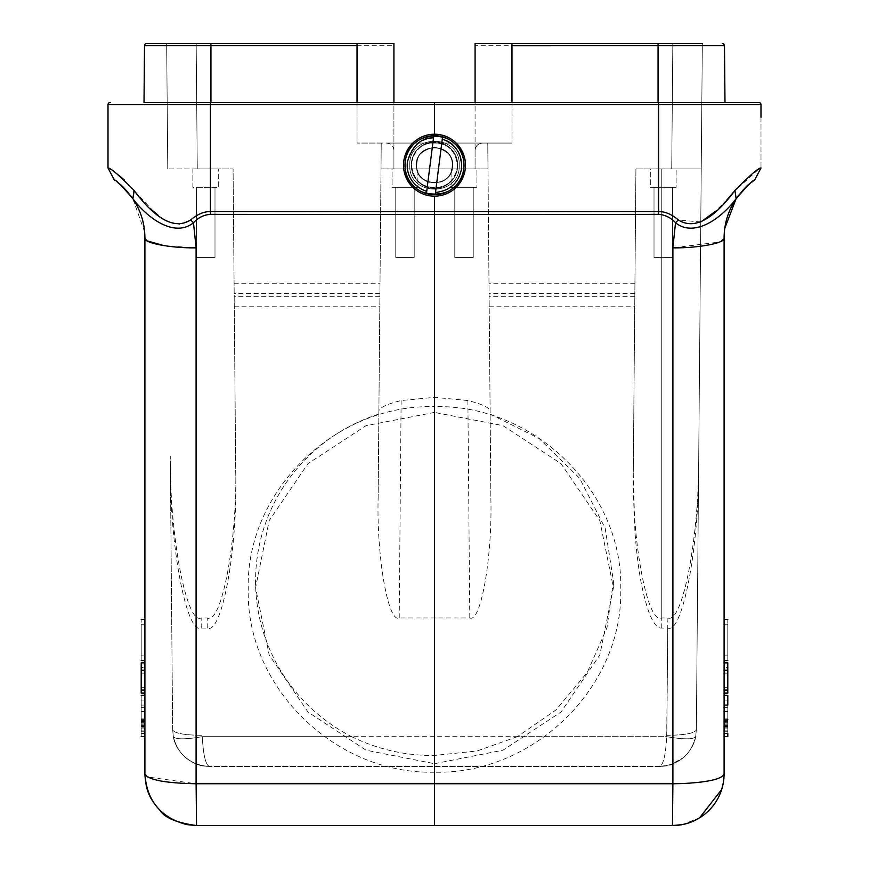 <?xml version="1.0" encoding="UTF-8"?>
<svg xmlns="http://www.w3.org/2000/svg" width="869" height="869" viewBox="0 0 869 869"><rect width="100%" height="100%" fill="white"/><g stroke="black" fill="none" stroke-linecap="round" stroke-linejoin="round"><path stroke-width="0.65" stroke-dasharray="4.34 3.26" d="M192.864 187.324L192.864 168.879L218.684 168.879L192.864 168.879L218.684 168.879L192.864 168.879L192.864 187.324L218.684 187.324L218.684 168.879L218.684 187.324L192.864 187.324M196.546 187.324L214.991 187.324L196.546 187.324L214.991 187.324L196.546 187.324L196.546 257.42L214.991 257.42L214.991 187.324L214.991 257.42L196.546 257.42L196.546 187.324M393.918 150.435C393.461 145.981 390.996 143.515 386.542 143.059L511.971 143.059L381.23 143.059L381.002 168.879L487.998 168.879L490.876 498.719C492.375 557.702 480.774 623.269 469.781 617.946L399.219 617.946C388.226 623.269 376.625 557.702 378.124 498.719L381.23 143.059L357.029 143.059L386.542 143.059C391.137 143.743 393.592 146.209 393.918 150.435L393.918 168.879L416.805 168.879L381.002 168.879L378.862 414.068A178.927 175.636 0 0 0 255.573 581.003A178.927 175.636 0 0 0 351.652 736.673L202.303 736.673C185.369 739.53 175.712 739.53 173.333 736.673L172.659 729.949C174.56 733.327 184.391 735.12 202.173 735.326C184.391 735.12 174.56 733.327 172.659 729.949L170.357 466.392C169.737 546.438 186.705 635.272 201.239 628.059L207.246 628.059C221.758 635.326 237.802 548.893 235.738 474.593L233.077 168.879L167.76 168.879L233.077 168.879L207.246 168.879L233.077 168.879L235.651 464.926C237.715 539.008 221.714 625.18 207.246 617.946L201.141 617.946C186.618 625.159 169.651 536.314 170.27 456.268L172.659 729.949L173.333 736.673C178.08 754.987 190.148 764.937 209.548 766.523C205.681 765.187 203.27 755.237 202.303 736.673C203.27 755.237 205.681 765.198 209.548 766.523L659.452 766.523C678.841 764.948 690.92 754.998 695.667 736.673C693.288 739.53 683.631 739.53 666.697 736.673C683.631 739.53 693.288 739.53 695.667 736.673L696.341 729.949L702.337 43.45L475.082 43.45L475.082 45.644L724.485 45.644L722.269 43.45L724.485 45.644L724.985 102.477L167.185 102.477M511.971 43.45L672.823 43.45L511.971 43.45L511.971 143.059L511.971 102.477L357.029 102.477L357.029 143.059L357.029 43.45L166.663 43.45L167.76 168.879L166.663 43.45M475.082 150.435C475.408 146.209 477.863 143.754 482.458 143.059C478.004 143.515 475.539 145.981 475.082 150.435L475.082 168.879L475.082 143.059L475.082 168.879L452.195 168.879L487.998 168.879L452.195 168.879L452.575 165.197C453.52 156.507 447.492 150.489 434.5 147.111C421.508 150.478 415.48 156.507 416.425 165.197C415.48 156.507 421.508 150.489 434.5 147.111C447.492 150.478 453.52 156.507 452.575 165.197C453.694 141.875 415.306 141.875 416.425 165.197L416.805 168.879C419.629 187.595 449.371 187.606 452.195 168.879L416.805 168.879L452.195 168.879L452.575 165.197C453.596 141.875 415.404 141.875 416.425 165.197C415.306 188.508 453.694 188.508 452.575 165.197C453.596 141.875 415.404 141.875 416.425 165.197C415.306 141.875 453.694 141.875 452.575 165.197C453.694 188.508 415.306 188.508 416.425 165.197C415.404 141.875 453.596 141.875 452.575 165.197C453.596 141.875 415.404 141.875 416.425 165.197C415.404 188.508 453.596 188.508 452.575 165.197C453.694 188.508 415.306 188.508 416.425 165.197C415.404 141.875 453.596 141.875 452.575 165.197C453.694 188.508 415.306 188.508 416.425 165.197C415.404 141.875 453.596 141.875 452.575 165.197C453.694 188.508 415.306 188.508 416.425 165.197L416.805 168.879L381.002 168.879L487.998 168.879L487.77 143.059L490.876 498.719M475.082 45.644L475.082 143.059L475.082 102.477L724.985 102.477M661.754 628.059L661.754 168.879L635.923 168.879L701.24 168.879L635.923 168.879L633.262 474.593L634.881 530.427C636.271 550.305 638.357 567.729 641.137 582.686C647.394 613.514 654.27 628.635 661.754 628.059L667.761 628.059C682.371 634.555 699.176 547.47 698.643 466.392M650.316 168.879L676.136 168.879L650.316 168.879L676.136 168.879L650.316 168.879L650.316 187.324L676.136 187.324L676.136 168.879L676.136 187.324L650.316 187.324L650.316 168.879M654.009 187.324L672.454 187.324L654.009 187.324L672.454 187.324L654.009 187.324L654.009 257.42L672.454 257.42L672.454 187.324L672.454 257.42L654.009 257.42L654.009 187.324M633.349 464.926L635.923 168.879L701.24 168.879L698.73 456.268C699.263 537.346 682.469 624.431 667.859 617.946L661.754 617.946C647.286 625.18 631.285 539.008 633.349 464.926L633.262 474.593M702.337 43.45L701.24 168.879L661.754 168.879L661.754 617.946M667.761 628.059L666.827 735.326C684.609 735.12 694.44 733.327 696.341 729.949L695.667 736.673C690.92 754.987 678.852 764.937 659.452 766.523C663.243 765.361 665.665 755.411 666.697 736.673C665.665 755.411 663.243 765.361 659.452 766.523L209.548 766.523C190.148 764.948 178.08 754.987 173.333 736.673C175.125 747.047 181.458 755.574 192.331 762.265C203.922 767.403 203.368 765.741 209.516 766.523C198.816 765.785 196.698 765.361 185.401 757.518C178.59 751.044 174.571 744.092 173.333 736.673C175.647 739.53 185.303 739.53 202.303 736.673L666.697 736.673L666.827 735.326C684.729 735.141 694.57 733.349 696.341 729.949L698.73 456.268M378.862 414.068L378.895 410.646C380.188 407.3 387.596 403.933 401.12 400.533L434.5 397.339L467.88 400.533C481.383 403.922 488.791 407.289 490.105 410.646M475.082 143.059L393.918 143.059L393.918 168.879L393.918 143.059L475.082 143.059M416.805 168.879C419.586 187.606 449.414 187.606 452.195 168.879M210.939 102.477L144.015 102.477L144.515 45.644L210.939 45.644L210.939 102.477L393.918 102.477L393.918 143.059L393.918 45.644L210.939 45.644L210.939 43.45L357.029 43.45M110.222 102.477A2.216 2.216 0 0 0 108.006 104.693L108.006 167.989L114.426 180.165L117.282 182.229M164.458 219.9L178.525 224.669L190.669 219.933C197.697 214.067 204.28 211.265 210.407 211.547L210.428 102.477M164.067 219.651L158.136 215.284M153.465 211.243L134.195 190.637M134.043 190.43L124.245 179.926M116.522 173.594L108.006 167.989M144.906 774.464L144.906 237.987C144.819 223.746 140.811 210.656 132.859 198.708L132.088 197.589M126.081 190.202L119.086 183.652M723.497 781.752L723.323 782.784M699.578 817.848L682.208 824.616M754.422 180.263L753.151 181.176M751.555 182.349L743.429 189.659M736.771 197.784L736.076 198.805M724.094 667.359L724.094 693.114L724.094 662.862L724.094 693.114L724.094 667.359L727.787 667.359L727.787 693.114L724.094 693.114L724.094 662.862L724.094 693.114L724.094 662.862L724.094 693.114L724.094 662.862L724.094 693.114L724.094 669.934L724.094 693.114L724.094 669.934L724.094 693.114L727.787 693.114L727.787 662.862L727.787 693.114L727.787 662.862L727.787 687.314L727.787 662.862L727.787 670.586L724.094 670.586L727.787 670.586L727.787 662.862L727.787 693.114L727.787 662.862L724.094 662.862L727.787 662.862L727.787 693.114L727.787 667.359M724.094 660.57C724.094 606.616 724.094 606.616 724.094 660.57C724.094 606.616 724.094 606.616 724.094 660.57L727.787 660.57C727.787 606.28 727.787 606.28 727.787 660.57M724.094 695.396C724.094 749.35 724.094 749.35 724.094 695.396C724.094 749.35 724.094 749.35 724.094 695.396L727.787 695.396C727.787 749.686 727.787 749.686 727.787 695.396M724.094 719.304C724.094 700.979 724.094 700.979 724.094 719.304C724.094 700.979 724.094 700.979 724.094 719.304C724.094 737.618 724.094 737.618 724.094 719.304C724.094 737.618 724.094 737.618 724.094 719.304C724.094 704.357 724.094 704.357 724.094 719.304C724.094 704.357 724.094 704.357 724.094 719.304C724.094 734.24 724.094 734.24 724.094 719.304C724.094 734.24 724.094 734.24 724.094 719.304M720.195 241.745L724.094 237.987L724.094 773.899A51.651 9.852 0 0 1 672.899 783.751L672.454 825.55M727.787 719.304C727.787 737.629 727.787 737.629 727.787 719.304C727.787 704.357 727.787 704.357 727.787 719.304C727.787 704.357 727.787 704.357 727.787 719.304C727.787 734.24 727.787 734.24 727.787 719.304C727.787 734.24 727.787 734.24 727.787 719.304C727.787 700.979 727.787 700.979 727.787 719.304M724.094 721.748L724.094 711.559L724.094 728.081L724.094 721.748L727.787 721.748L727.787 711.559L727.787 718.935L727.787 711.559L724.094 711.559L727.787 711.559L727.787 719.641L724.094 719.641M727.787 719.641L727.787 721.748M724.094 723.16L724.094 726.321L724.094 723.16L727.787 723.16M727.787 722.106L724.094 722.106M727.787 721.4L724.094 721.4M727.787 721.053L724.094 721.053L727.787 721.053M727.787 726.321L724.094 726.321L727.787 726.321M727.787 725.973L724.094 725.973M727.787 725.267L724.094 725.267L727.787 725.267M727.787 724.214L724.094 724.214L727.787 724.214M724.094 718.935L727.787 718.935L724.094 718.935M724.094 711.559L727.787 711.559L724.094 711.559M724.094 728.081L727.787 728.081L724.094 728.081M724.094 727.733L727.787 727.733M724.094 726.68L727.787 726.68M724.094 722.812L727.787 722.812M724.094 720.347L727.787 720.347M727.787 700.121C727.787 741.757 727.787 741.757 727.787 700.121C727.787 741.757 727.787 741.757 727.787 700.121L724.094 700.121L727.787 700.121M727.787 733.501L727.787 705.096M724.094 700.121C724.094 741.757 724.094 741.757 724.094 700.121C724.094 741.757 724.094 741.757 724.094 700.121M727.787 655.845C727.787 614.209 727.787 614.209 727.787 655.845C727.787 614.209 727.787 614.209 727.787 655.845L724.094 655.845L727.787 655.845M724.094 655.845C724.094 614.209 724.094 614.209 724.094 655.845C724.094 614.209 724.094 614.209 724.094 655.845M724.094 662.862L727.787 662.862L724.094 662.862L727.787 662.862L727.787 689.247L727.787 662.862L724.094 662.862L727.787 662.862L724.094 662.862L727.787 662.862L724.094 662.862L727.787 662.862L724.094 662.862L727.787 662.862L727.787 693.114L724.094 693.114M724.094 687.314L727.787 687.314M724.094 669.934L727.787 669.934L724.094 669.934M724.094 690.54L724.094 673.16L727.787 673.16L727.787 690.54L727.787 673.16L724.094 673.16L724.094 690.54L727.787 690.54M724.094 689.247L727.787 689.247M760.994 117.348L760.994 167.989L758.691 169.379M757.964 169.846L733.903 191.756M700.772 222.029L678.331 219.933L675.517 222.757C693.516 237.302 719.619 220.302 736.141 198.708M726.995 199.74L715.502 211.265M144.906 667.359L144.906 693.114L144.906 667.359L141.213 667.359L141.213 693.114L141.213 662.862L141.213 687.314L141.213 662.862L144.906 662.862L144.906 693.114L144.906 662.862L144.906 693.114L144.906 662.862L144.906 693.114L144.906 662.862L144.906 693.114L144.906 662.862L144.906 687.314L144.906 662.862L141.213 662.862L144.906 662.862L141.213 662.862L144.906 662.862L141.213 662.862L141.213 693.114L141.213 669.934L141.213 693.114L144.906 693.114L141.213 693.114L144.906 693.114L141.213 693.114L144.906 693.114L141.213 693.114L144.906 693.114L141.213 693.114L141.213 662.862L144.906 662.862L141.213 662.862L141.213 693.114L144.906 693.114L141.213 693.114L141.213 662.862L144.906 662.862L141.213 662.862L141.213 693.114L141.213 667.359M144.906 660.57C144.906 606.28 144.906 606.28 144.906 660.57C144.906 606.28 144.906 606.28 144.906 660.57L141.213 660.57C141.213 606.28 141.213 606.28 141.213 660.57M144.906 695.396C144.906 749.686 144.906 749.686 144.906 695.396C144.906 749.686 144.906 749.686 144.906 695.396L141.213 695.396C141.213 749.686 141.213 749.686 141.213 695.396M144.906 719.304C144.906 737.629 144.906 737.629 144.906 719.304C144.906 737.629 144.906 737.629 144.906 719.304C144.906 700.979 144.906 700.979 144.906 719.304C144.906 700.979 144.906 700.979 144.906 719.304C144.906 704.357 144.906 704.357 144.906 719.304C144.906 704.357 144.906 704.357 144.906 719.304C144.906 734.24 144.906 734.24 144.906 719.304C144.906 734.24 144.906 734.24 144.906 719.304M141.213 719.304C141.213 737.629 141.213 737.629 141.213 719.304C141.213 737.629 141.213 737.629 141.213 719.304C141.213 704.357 141.213 704.357 141.213 719.304C141.213 704.357 141.213 704.357 141.213 719.304C141.213 734.24 141.213 734.24 141.213 719.304C141.213 734.24 141.213 734.24 141.213 719.304C141.213 700.979 141.213 700.979 141.213 719.304C141.213 700.979 141.213 700.979 141.213 719.304M144.906 727.733L144.906 711.559L144.906 727.733L141.213 727.733L141.213 711.559L144.906 711.559L144.906 718.935L144.906 711.559L141.213 711.559L141.213 727.733M141.213 718.935L141.213 711.559L141.213 718.935L144.906 718.935L141.213 718.935M144.906 723.16L144.906 726.321L144.906 723.16L141.213 723.16M141.213 722.106L144.906 722.106M141.213 721.4L144.906 721.4M141.213 721.053L144.906 721.053L141.213 721.053M141.213 726.321L144.906 726.321L141.213 726.321M141.213 725.973L144.906 725.973M141.213 725.267L144.906 725.267L141.213 725.267M141.213 724.214L144.906 724.214L141.213 724.214M141.213 711.559L144.906 711.559L141.213 711.559M141.213 719.641L144.906 719.641M141.213 720.347L144.906 720.347M141.213 721.748L144.906 721.748M141.213 722.812L144.906 722.812M141.213 726.68L144.906 726.68M141.213 728.081L144.906 728.081L141.213 728.081M141.213 700.121C141.213 741.757 141.213 741.757 141.213 700.121C141.213 741.757 141.213 741.757 141.213 700.121L144.906 700.121L141.213 700.121M144.906 700.121C144.906 741.757 144.906 741.757 144.906 700.121C144.906 741.757 144.906 741.757 144.906 700.121M141.213 655.845C141.213 614.209 141.213 614.209 141.213 655.845C141.213 614.209 141.213 614.209 141.213 655.845L144.906 655.845L141.213 655.845M144.906 655.845C144.906 614.209 144.906 614.209 144.906 655.845C144.906 614.209 144.906 614.209 144.906 655.845M141.213 687.314L144.906 687.314M141.213 669.934L144.906 669.934L141.213 669.934M144.906 690.54L144.906 673.16L141.213 673.16L141.213 690.54L141.213 673.16L144.906 673.16L144.906 690.54L141.213 690.54M144.906 693.114L141.213 693.114L144.906 693.114L141.213 693.114L141.213 662.862L141.213 689.247L141.213 662.862L144.906 662.862M141.213 670.586L144.906 670.586L141.213 670.586M141.213 689.247L144.906 689.247M196.546 825.55L196.101 783.751L147.404 776.929M190.669 219.933L193.483 222.757C199.066 217.152 204.704 214.361 210.407 214.361L210.407 211.547L434.5 211.732L434.5 406.692C534 403.976 623.301 491.452 620.738 589.139C623.301 686.803 534 774.583 434.5 772.193L434.5 783.751L196.101 783.751L196.101 247.85L163.98 245.634M144.645 232.045L132.859 198.708C149.359 220.302 175.516 237.313 193.483 222.757L196.101 247.85M210.407 214.361L658.593 214.361C664.296 214.361 669.934 217.152 675.517 222.757L672.899 247.85L719.608 242.017M678.331 219.933C671.791 214.328 665.209 211.536 658.593 211.547L434.5 211.732L434.5 196.177M434.5 813.482L434.5 817.664M434.5 188.062C420.813 186.726 413.188 179.101 411.624 165.197L411.808 162.318C414.415 150.033 421.986 143.363 434.5 142.32C448.187 143.657 455.812 151.282 457.376 165.197L457.192 168.065C455.16 195.721 410.168 192.885 411.624 165.197L411.808 162.318C413.84 134.662 458.832 137.498 457.376 165.197L457.192 168.065C454.585 180.361 447.014 187.02 434.5 188.062C447.014 187.02 454.585 180.361 457.192 168.065L457.376 165.197C455.812 151.282 448.187 143.657 434.5 142.32C421.986 143.363 414.415 150.022 411.808 162.318L411.624 165.197C413.188 179.101 420.813 186.726 434.5 188.062M434.5 134.206L434.5 104.693L108.006 104.693M409.788 165.197C408.256 197.078 460.744 197.078 459.212 165.197C460.744 133.305 408.256 133.305 409.788 165.197C408.387 197.078 460.613 197.067 459.212 165.197C460.613 133.305 408.387 133.315 409.788 165.197C408.256 133.305 460.744 133.305 459.212 165.197C460.744 197.078 408.256 197.078 409.788 165.197C408.387 133.305 460.613 133.315 459.212 165.197C460.613 197.078 408.387 197.067 409.788 165.197M457.746 165.197A23.246 23.246 0 0 0 434.5 141.951A23.246 23.246 0 0 0 411.254 165.197A23.246 23.246 0 0 0 434.5 188.432A23.246 23.246 0 0 0 457.746 165.197A23.246 23.246 0 0 0 434.5 141.951A23.246 23.246 0 0 0 411.254 165.197A23.246 23.246 0 0 0 434.5 188.432A23.246 23.246 0 0 0 457.746 165.197A23.246 23.246 0 0 1 434.5 188.432A23.246 23.246 0 0 1 411.254 165.197A23.246 23.246 0 0 1 434.5 141.951A23.246 23.246 0 0 1 457.746 165.197A23.246 23.246 0 0 1 434.5 188.432A23.246 23.246 0 0 1 411.254 165.197A23.246 23.246 0 0 1 434.5 141.951A23.246 23.246 0 0 1 457.746 165.197M426.505 193.081L435.217 194.699A29.513 29.513 0 0 0 464.013 165.197A29.513 29.513 0 0 0 434.5 135.683A29.513 29.513 0 0 0 404.987 165.197A29.513 29.513 0 0 1 433.783 135.683A29.513 29.513 0 0 0 404.987 165.197A29.513 29.513 0 0 0 434.5 194.71A29.513 29.513 0 0 0 464.013 165.197C465.838 203.27 403.162 203.27 404.987 165.197C403.162 127.124 465.838 127.124 464.013 165.197C465.838 127.124 403.162 127.124 404.987 165.197C403.162 203.27 465.838 203.27 464.013 165.197A29.513 29.513 0 0 1 435.217 194.699L442.484 137.454M465.491 165.197A30.991 30.991 0 0 1 434.5 196.177A30.991 30.991 0 0 1 403.509 165.197A30.991 30.991 0 0 1 434.5 134.206A30.991 30.991 0 0 1 465.491 165.197A30.991 30.991 0 0 0 434.5 134.206A30.991 30.991 0 0 0 403.509 165.197A30.991 30.991 0 0 0 434.5 196.177A30.991 30.991 0 0 0 465.491 165.197A30.991 30.991 0 0 0 434.5 134.206A30.991 30.991 0 0 0 403.509 165.197A30.991 30.991 0 0 0 434.5 196.177A30.991 30.991 0 0 0 465.491 165.197M426.722 191.365L433.501 137.91C419.075 139.507 410.385 147.458 407.42 161.753L407.203 165.197C408.061 178.221 414.567 186.944 426.722 191.365L426.516 192.929M442.495 137.302L435.217 194.699A29.513 29.513 0 0 0 442.56 136.802L433.783 135.683M457.192 168.065L457.376 165.197C458.832 137.498 413.84 134.662 411.808 162.318L411.624 165.197C410.168 192.885 455.16 195.721 457.192 168.065M442.278 139.029L435.499 192.473C444.83 191.919 459.038 186.162 461.58 168.629C460.722 151.64 454.281 141.777 442.278 139.029L442.56 136.802M404.987 165.197A29.513 29.513 0 0 0 426.44 193.581A29.513 29.513 0 0 1 404.987 165.197M147.154 240.876L144.895 237.346M754.574 180.165L760.994 167.989L760.994 104.693A2.216 2.216 90 0 0 758.778 102.477A2.216 2.216 90 0 1 760.994 104.693L658.593 104.693L658.593 214.361M434.5 102.477L434.5 104.693L658.593 104.693L658.572 102.477M434.5 772.193C334.999 774.583 245.699 686.803 248.262 589.139C245.699 491.452 334.999 403.976 434.5 406.692L434.5 412.417L366.034 425.658L307.984 463.633L269.194 520.553L255.573 587.737L269.194 654.976L307.984 712.026L366.034 750.197L434.5 763.688L434.5 772.193M434.5 763.688L502.966 750.197L561.016 712.026L599.806 654.976L613.427 587.737L599.806 520.553L561.016 463.633L502.966 425.658L434.5 412.417M676.136 187.324L650.316 187.324L676.136 187.324M672.454 257.42L654.009 257.42L672.454 257.42M451.098 168.879L476.929 168.879L451.098 168.879L476.929 168.879L451.098 168.879L451.098 187.324L476.929 187.324L476.929 168.879L476.929 187.324L451.098 187.324L451.098 168.879M392.071 168.879L417.902 168.879L392.071 168.879L417.902 168.879L392.071 168.879L392.071 187.324L417.902 187.324L417.902 168.879L417.902 187.324L392.071 187.324L392.071 168.879M395.764 187.324L414.209 187.324L395.764 187.324L414.209 187.324L395.764 187.324L395.764 257.42L414.209 257.42L414.209 187.324L414.209 257.42L395.764 257.42L395.764 187.324M454.791 187.324L473.236 187.324L454.791 187.324L473.236 187.324L454.791 187.324L454.791 257.42L473.236 257.42L473.236 187.324L473.236 257.42L454.791 257.42L454.791 187.324M490.138 414.068L539.128 438.519L579.656 478.308L605.161 528.222L613.427 581.003L606.975 627.744L587.27 672.432L556.019 709.908L517.348 736.673L666.697 736.673L667.859 617.946M517.348 736.673L477.124 750.957L434.5 755.465C405.584 755.758 377.961 749.491 351.652 736.673M378.895 410.646L378.124 498.719M476.929 187.324L451.098 187.324L476.929 187.324M417.902 187.324L392.071 187.324L417.902 187.324M414.209 257.42L395.764 257.42L414.209 257.42M473.236 257.42L454.791 257.42L473.236 257.42M235.738 474.593L235.651 464.926M210.939 43.45L393.918 43.45L393.918 45.644M214.991 257.42L196.546 257.42L214.991 257.42M170.357 466.392L170.27 456.268M452.065 167.424C450.49 188.834 415.664 186.629 416.794 165.197C415.664 186.629 450.49 188.834 452.065 167.424L452.206 165.197C453.336 143.754 418.51 141.56 416.935 162.959C418.51 141.56 453.336 143.754 452.206 165.197L452.065 167.424C450.49 188.834 415.664 186.629 416.794 165.197L416.935 162.959L416.794 165.197C415.664 186.629 450.49 188.834 452.065 167.424M416.935 162.959L416.794 165.197L416.935 162.959C418.51 141.56 453.336 143.754 452.206 165.197C453.336 143.754 418.51 141.56 416.935 162.959M234.065 283.218L380.014 283.218M197.274 168.879L196.177 43.45L197.274 168.879M658.061 43.45L658.061 102.477M672.823 43.45L671.726 168.879L672.823 43.45M489.193 306.779L634.728 306.779M634.837 293.342L489.084 293.342M467.88 400.533L469.781 617.946M672.899 247.85L672.899 783.751L434.5 783.751M634.935 283.218L488.986 283.218M399.219 617.946L401.12 400.533M634.815 296.655L489.106 296.655M379.894 296.655L234.185 296.655M234.272 306.779L379.807 306.779M379.916 293.342L234.163 293.342M207.246 628.059L207.246 617.946M201.239 628.059L201.141 617.946M121.942 186.107L119.303 183.826M724.094 707.714L727.787 707.714M724.094 730.883L727.787 730.883M727.787 731.774L724.094 731.774M727.787 624.192L724.094 624.192M738.672 195.199L742.919 190.202M744.766 188.291L747.112 186.064M144.906 733.501L141.213 733.501M144.906 707.714L141.213 707.714M144.906 730.883L141.213 730.883M144.906 705.096L141.213 705.096M141.213 731.774L144.906 731.774M141.213 624.192L144.906 624.192M724.768 228.341L724.094 237.987M695.667 736.673C694.44 744.005 690.486 750.903 683.784 757.355L670.672 764.774L659.484 766.523C670.184 765.785 672.302 765.361 683.599 757.518C690.41 751.044 694.429 744.092 695.667 736.673M255.573 581.003L255.573 587.737M613.427 581.003L613.427 587.737M172.659 729.949L173.333 736.673"/><path stroke-width="1.3" d="M511.971 45.666L511.971 102.477L658.061 102.477L658.061 45.644L511.971 45.666L511.971 43.45L702.337 43.45M167.185 102.477L758.778 102.477L724.985 102.477L724.485 45.644A2.216 2.216 0 0 0 722.269 43.45L722.269 43.45M724.985 102.477L658.061 102.477M166.663 43.45L146.731 43.45A2.216 2.216 0 0 0 144.515 45.644L144.015 102.477L357.029 102.477L357.029 43.45L393.918 43.45L393.918 102.477L475.082 102.477L475.082 43.45L511.971 43.45M158.136 215.284L153.465 211.243M134.195 190.637L132.859 198.708L134.043 190.43C156.17 220.042 175.049 229.872 190.669 219.933L193.483 222.757C198.121 217.652 203.759 214.849 210.407 214.361L434.5 214.545L434.5 813.482M124.245 179.926L121.367 177.417M121.28 177.341L116.522 173.594M132.088 197.589L126.081 190.202M119.086 183.652L117.282 182.229M134.043 190.43C119.227 175.364 110.548 167.88 108.006 167.989L108.006 104.693L108.006 167.989L114.426 180.165C115.403 179.318 121.541 185.499 132.859 198.708C149.425 220.411 175.538 237.248 193.483 222.757L196.101 247.85C170.661 248.23 142.635 242.842 144.906 237.987L144.906 773.899C147.904 779.851 164.969 783.132 196.101 783.751L196.546 825.55C177.048 822.878 164.947 817.892 160.222 810.614C148.523 797.916 145.905 789.052 144.906 774.464M121.942 186.107L132.859 198.708C140.811 210.656 144.819 223.746 144.906 237.987C144.851 223.822 140.832 210.722 132.859 198.708L132.924 198.795M434.5 196.177L434.5 214.545L658.593 214.361C665.241 214.849 670.879 217.652 675.517 222.757L672.899 247.85C698.339 248.23 726.365 242.842 724.094 237.987L724.094 773.899A51.651 51.651 0 0 1 672.454 825.55L672.899 783.751L682.132 783.577C708.224 782.263 722.215 779.037 724.094 773.899L723.497 781.752M190.669 219.933C197.209 214.328 203.791 211.536 210.407 211.547L658.593 211.547C665.209 211.536 671.791 214.328 678.331 219.933L675.517 222.757C693.44 237.248 719.575 220.433 736.141 198.708C728.189 210.656 724.181 223.746 724.094 237.987C724.181 223.746 728.189 210.656 736.141 198.708C747.459 185.499 753.597 179.318 754.574 180.165L754.422 180.263M682.208 824.616L672.454 825.55L434.5 825.55L434.5 783.751L196.101 783.751L196.101 247.85M723.323 782.784L721.694 789.465L699.578 817.848M672.454 825.55L196.546 825.55L186.792 824.616C160.743 817.696 146.774 800.784 144.906 773.899L147.404 776.929M753.151 181.176L752.043 181.979M743.429 189.659L736.771 197.784M727.787 719.304C727.787 737.629 727.787 737.629 727.787 719.304C727.787 700.979 727.787 700.979 727.787 719.304M724.094 705.096L727.787 705.096L727.787 695.396L724.094 695.396M724.094 736.564L727.787 736.564L727.787 733.501L724.094 733.501M724.094 660.57L727.787 660.57C727.787 606.28 727.787 606.28 727.787 660.57M724.094 662.862L727.787 662.862L727.787 693.114L724.094 693.114M678.331 219.933C693.94 229.883 712.819 220.042 734.957 190.43L736.141 198.708L734.957 190.441C749.773 175.364 758.452 167.88 760.994 167.989L754.574 180.165M758.691 169.379L757.964 169.846M736.119 198.74L736.141 198.708C728.168 210.722 724.149 223.822 724.094 237.987M733.903 191.756L726.995 199.74M715.502 211.265L700.772 222.029M434.5 817.664L434.5 825.55L196.546 825.55M141.213 695.396C141.213 749.686 141.213 749.686 141.213 695.396L144.906 695.396M144.906 660.57L141.213 660.57C141.213 606.28 141.213 606.28 141.213 660.57M144.906 693.114L141.213 693.114L141.213 662.862L144.906 662.862M719.608 242.017L720.195 241.745M434.5 102.477L434.5 134.206M465.491 165.197A30.991 30.991 0 0 1 434.5 196.177A30.991 30.991 0 0 1 403.509 165.197A30.991 30.991 0 0 1 434.5 134.206A30.991 30.991 0 0 1 465.491 165.197M433.783 135.683A29.513 29.513 0 0 1 464.013 165.197A29.513 29.513 0 0 1 426.44 193.581A29.513 29.513 0 0 1 433.783 135.683L433.501 137.91L433.783 135.683L442.56 136.802L442.278 139.029C455.867 144.243 462.297 154.117 461.58 168.629C458.713 182.848 450.012 190.789 435.499 192.473L435.217 194.699L426.44 193.581L426.722 191.365C417.826 188.497 405.508 179.372 407.42 161.753C412.493 145.525 421.183 137.584 433.501 137.91L426.722 191.365M442.56 136.802A29.513 29.513 0 0 1 435.217 194.699L435.271 194.341M435.304 194.037L442.278 139.029M426.44 193.581A29.513 29.513 0 0 1 404.987 165.197A29.513 29.513 0 0 0 426.44 193.581M758.778 102.477A2.216 2.216 0 0 1 760.994 104.693L760.994 117.348M163.98 245.634L147.154 240.876M108.006 104.693A2.216 2.216 0 0 1 110.222 102.477A2.216 2.216 0 0 0 108.006 104.693L210.407 104.693L210.407 214.361M146.731 43.45A2.216 2.216 -90 0 0 144.515 45.644A2.216 2.216 -90 0 1 146.731 43.45L357.029 43.45M658.061 43.45L658.061 45.644L724.485 45.644M672.899 247.85L672.899 783.751L434.5 783.751M210.428 102.477L210.407 104.693L658.593 104.693L658.593 214.361M658.572 102.477L658.593 104.693L760.994 104.693M144.515 45.644L210.939 45.644L210.939 102.477M210.939 43.45L210.939 45.644L357.029 45.655M132.859 198.708C125.668 189.529 121.128 184.565 119.259 183.793M724.094 619.401L727.787 619.401M738.672 195.199L736.141 198.708C743.332 189.529 747.851 184.576 749.697 183.826M742.919 190.202L744.766 188.291M747.112 186.064L749.741 183.793M144.906 736.564L141.213 736.564M144.906 619.401L141.213 619.401M736.076 198.805L724.768 228.341M144.645 232.045L144.895 237.346"/></g></svg>
